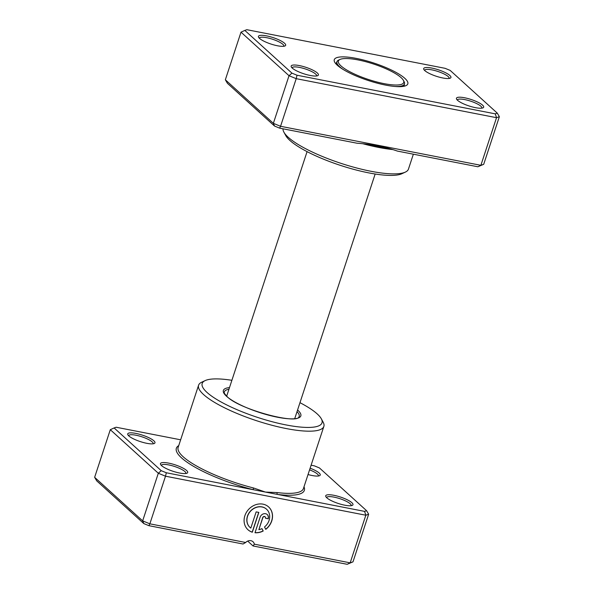 <?xml version="1.0" encoding="UTF-8"?>
<svg xmlns="http://www.w3.org/2000/svg" width="594" height="594" viewBox="0 0 594 594"><rect width="100%" height="100%" fill="white"/><g stroke="black" fill="none" stroke-linecap="round" stroke-linejoin="round"><path stroke-width="0.89" d="M365.05 143.963A64.13 15.192 18.2 0 0 389.085 148.485M457.529 100.282A14.33 3.393 -161.8 0 1 456.586 99.161A14.33 3.393 -161.8 0 1 466.149 98.099A14.33 3.393 -161.8 0 1 482.573 105.153A14.33 3.393 -161.8 0 1 482.996 107.848A14.33 3.393 -161.8 0 1 470.648 106.46A14.33 3.393 -161.8 0 1 457.529 100.282M481.838 108.153A12.897 3.052 18.2 0 0 481.875 108.071A12.897 3.052 18.2 0 0 480.888 106.237A12.897 3.052 18.2 0 0 467.582 100.252A12.897 3.052 18.2 0 0 457.365 100.015A12.897 3.052 18.2 0 0 457.343 100.096M292.263 68.087A14.33 3.393 -161.8 0 1 291.32 66.966A14.33 3.393 -161.8 0 1 300.883 65.904A14.33 3.393 -161.8 0 1 317.307 72.965A14.33 3.393 -161.8 0 1 317.731 75.653A14.33 3.393 -161.8 0 1 305.383 74.265A14.33 3.393 -161.8 0 1 292.263 68.087M316.572 75.958A12.897 3.052 18.2 0 0 316.609 75.876A12.897 3.052 18.2 0 0 315.622 74.042A12.897 3.052 18.2 0 0 302.309 68.058A12.897 3.052 18.2 0 0 292.099 67.82A12.897 3.052 18.2 0 0 292.077 67.909M259.526 38.395A14.33 3.393 -161.8 0 1 258.583 37.274A14.33 3.393 -161.8 0 1 268.146 36.212A14.33 3.393 -161.8 0 1 284.571 43.273A14.33 3.393 -161.8 0 1 284.994 45.961A14.33 3.393 -161.8 0 1 272.646 44.572A14.33 3.393 -161.8 0 1 259.526 38.395M283.835 46.265A12.897 3.052 18.2 0 0 283.865 46.184A12.897 3.052 18.2 0 0 282.885 44.35A12.897 3.052 18.2 0 0 269.572 38.365A12.897 3.052 18.2 0 0 259.363 38.127A12.897 3.052 18.2 0 0 259.333 38.209M424.792 70.582A14.33 3.393 -161.8 0 1 423.849 69.468A14.33 3.393 -161.8 0 1 433.412 68.407A14.33 3.393 -161.8 0 1 449.836 75.46A14.33 3.393 -161.8 0 1 450.259 78.148A14.33 3.393 -161.8 0 1 437.912 76.767A14.33 3.393 -161.8 0 1 424.792 70.582M449.101 78.46A12.897 3.052 18.2 0 0 449.131 78.378A12.897 3.052 18.2 0 0 448.151 76.544A12.897 3.052 18.2 0 0 434.838 70.552A12.897 3.052 18.2 0 0 424.628 70.315A12.897 3.052 18.2 0 0 424.606 70.404M405.383 172.089L401.923 173.708A63.068 14.939 -161.8 0 1 347.564 167.612A63.068 14.939 -161.8 0 1 289.865 140.414A63.068 14.939 -161.8 0 1 285.714 135.499L283.887 132.143A65.934 15.615 18.2 0 0 288.231 137.281A65.934 15.615 18.2 0 0 348.559 165.719A65.934 15.615 18.2 0 0 405.383 172.089A65.934 15.615 18.2 0 0 408.457 169.097L413.357 154.195M337.244 65.192A38.699 9.162 -161.8 0 1 334.697 62.177A38.699 9.162 -161.8 0 1 360.513 59.303A38.699 9.162 -161.8 0 1 404.856 78.356A38.699 9.162 -161.8 0 1 406.006 85.618A38.699 9.162 -161.8 0 1 372.653 81.875A38.699 9.162 -161.8 0 1 337.244 65.192M336.746 62.303A35.833 8.487 18.2 0 0 336.137 63.231A35.833 8.487 18.2 0 0 336.041 63.996M392.872 149.591A65.934 15.615 -161.8 0 1 362.778 143.718M279.626 128.148L280.554 126.292L480.873 165.31L483.702 164.308L477.873 166.766L397.364 151.076C385.773 146.963 372.319 144.342 356.994 143.213L279.626 128.148L274.547 126.054L227.435 83.323L225.349 79.782L241.001 32.158L289.018 75.713L273.359 123.337L280.554 126.292L296.213 78.668L289.018 75.713L291.944 73.144L297.022 75.23L495.27 113.848L497.275 113.135L450.163 70.404L445.077 68.317L246.829 29.7L244.832 30.413L291.944 73.144M225.349 79.782L273.359 123.337L274.547 126.054M483.702 164.308L499.361 116.684L496.532 117.686L296.213 78.668L297.022 75.23M477.873 166.766L480.873 165.31L496.532 117.686L495.27 113.848M283.011 128.809A65.934 15.615 18.2 0 0 283.887 132.143M403.846 86.286A35.833 8.487 18.2 0 0 404.224 85.61A35.833 8.487 18.2 0 0 404.284 84.504M244.832 30.413L241.001 32.158M499.361 116.684L497.275 113.135M339.976 59.467A34.4 8.145 18.2 0 0 341.001 65.919A34.4 8.145 18.2 0 0 380.412 82.856A34.4 8.145 18.2 0 0 403.363 80.309A34.4 8.145 18.2 0 0 401.099 77.628A34.4 8.145 18.2 0 0 369.624 62.793A34.4 8.145 18.2 0 0 339.976 59.467L338.595 60.113A35.543 8.42 18.2 0 0 336.932 61.731A35.543 8.42 18.2 0 0 339.649 66.788A35.543 8.42 18.2 0 0 342.924 69.32M395.151 86.486A35.543 8.42 18.2 0 0 404.469 83.932A35.543 8.42 18.2 0 0 404.091 81.653L403.363 80.309M180.643 439.805L116.127 427.235L114.13 427.947L161.234 470.678L166.32 472.765L253.371 489.723A1.433 0.386 104.3 0 1 253.527 487.971L265.444 492.077L277.16 492.575A65.934 15.615 18.2 0 0 303.415 488.58L323.856 426.403A65.934 15.615 -161.8 0 1 271.644 425.185A65.934 15.615 -161.8 0 1 203.631 394.594A65.934 15.615 -161.8 0 1 198.589 385.216A65.934 15.615 -161.8 0 1 201.67 382.224L205.13 380.606A63.068 14.939 18.2 0 0 207.009 392.434A63.068 14.939 18.2 0 0 279.262 423.485A63.068 14.939 18.2 0 0 321.332 418.815A63.068 14.939 18.2 0 0 317.181 413.899A63.068 14.939 18.2 0 0 299.97 402.68M249.985 527.413A12.311 10.558 -47.8 0 1 249.933 527.368A12.311 10.558 -47.8 0 1 248.641 513.52A12.311 10.558 -47.8 0 1 261.939 506.89A12.311 10.558 -47.8 0 1 266.468 509.132A12.311 10.558 -47.8 0 1 266.528 509.184M264.516 526.967A12.311 10.558 132.2 0 0 266.58 509.236A12.311 10.558 132.2 0 0 262.043 506.986A12.311 10.558 132.2 0 0 248.752 513.617A12.311 10.558 132.2 0 0 250.044 527.465A12.311 10.558 132.2 0 0 250.817 528.096L256.148 511.887L258.836 512.407L252.324 532.217A15.385 13.194 -47.8 0 1 247.973 529.744A15.385 13.194 -47.8 0 1 246.362 512.436A15.385 13.194 -47.8 0 1 262.979 504.15A15.385 13.194 -47.8 0 1 268.644 506.957A15.385 13.194 -47.8 0 1 265.763 529.358L264.516 526.967M247.921 529.692A15.385 13.194 132.2 0 0 252.212 532.113L252.324 532.217M260.12 517.188A4.618 3.958 -47.8 0 1 265.555 513.713A4.618 3.958 -47.8 0 1 267.255 514.56A4.618 3.958 -47.8 0 1 268.184 518.762L265.496 518.235A1.537 1.322 132.2 0 0 262.808 517.716L258.88 529.662A12.311 10.558 132.2 0 0 261.954 528.608L263.201 530.999A15.385 13.194 -47.8 0 1 255.012 532.736L260.12 517.188M258.88 529.662L262.704 517.612A1.537 1.322 -47.8 0 1 265.132 516.787M326.826 497.817A14.33 3.393 -161.8 0 1 325.883 496.695A14.33 3.393 -161.8 0 1 335.447 495.634A14.33 3.393 -161.8 0 1 351.871 502.695A14.33 3.393 -161.8 0 1 352.294 505.383A14.33 3.393 -161.8 0 1 339.946 503.994A14.33 3.393 -161.8 0 1 326.826 497.817M351.136 505.687A12.897 3.052 18.2 0 0 351.165 505.605A12.897 3.052 18.2 0 0 350.185 503.771A12.897 3.052 18.2 0 0 336.872 497.787A12.897 3.052 18.2 0 0 326.663 497.549A12.897 3.052 18.2 0 0 326.633 497.638M310.12 468.198A14.33 3.393 -161.8 0 1 319.134 472.995A14.33 3.393 -161.8 0 1 319.557 475.69A14.33 3.393 -161.8 0 1 308.034 474.539M318.399 475.994A12.897 3.052 18.2 0 0 318.429 475.913A12.897 3.052 18.2 0 0 317.441 474.079A12.897 3.052 18.2 0 0 309.578 469.847M161.561 465.622A14.33 3.393 -161.8 0 1 160.618 464.508A14.33 3.393 -161.8 0 1 170.181 463.446A14.33 3.393 -161.8 0 1 186.605 470.5A14.33 3.393 -161.8 0 1 187.028 473.188A14.33 3.393 -161.8 0 1 174.681 471.807A14.33 3.393 -161.8 0 1 161.561 465.622M185.87 473.5A12.897 3.052 18.2 0 0 185.9 473.411A12.897 3.052 18.2 0 0 184.92 471.577A12.897 3.052 18.2 0 0 171.607 465.592A12.897 3.052 18.2 0 0 161.39 465.354A12.897 3.052 18.2 0 0 161.368 465.444M128.824 435.929A14.33 3.393 -161.8 0 1 127.881 434.815A14.33 3.393 -161.8 0 1 137.444 433.746A14.33 3.393 -161.8 0 1 153.868 440.807A14.33 3.393 -161.8 0 1 154.292 443.495A14.33 3.393 -161.8 0 1 141.936 442.107A14.33 3.393 -161.8 0 1 128.824 435.929M153.133 443.8A12.897 3.052 18.2 0 0 153.163 443.718A12.897 3.052 18.2 0 0 152.175 441.884A12.897 3.052 18.2 0 0 138.87 435.899A12.897 3.052 18.2 0 0 128.653 435.662A12.897 3.052 18.2 0 0 128.631 435.751M321.332 418.815L323.158 422.171A65.934 15.615 -161.8 0 1 323.856 426.403M178.735 445.604A67.367 15.956 -161.8 0 0 181.504 457.848A67.367 15.956 -161.8 0 0 253.371 489.723L364.568 511.382L365.83 515.221L165.503 476.202L149.851 523.826L245.671 542.493A5.732 4.915 -47.8 0 1 252.992 541.735A5.732 4.915 -47.8 0 1 254.343 544.178L350.17 562.845L352.999 561.842L368.651 514.218L365.83 515.221L350.17 562.845L347.171 564.3L253.059 545.968L247.683 541.089M352.999 561.842L347.171 564.3M166.32 472.765L165.503 476.202L158.316 473.247L110.298 429.692L94.639 477.316L142.657 520.871L149.851 523.826L148.923 525.683L143.837 523.596L96.725 480.865L94.639 477.316M161.234 470.678L158.316 473.247L142.657 520.871L143.837 523.596M364.568 511.382L366.565 510.677L319.453 467.946L314.375 465.852L311.1 465.213M245.671 542.493L243.043 544.015L148.923 525.683M231.89 380.301A63.068 14.939 18.2 0 0 205.13 380.606M253.059 545.968L254.343 544.178M366.565 510.677L368.651 514.218M110.298 429.692L114.13 427.947M265.518 518.161L268.184 518.762M268.072 518.659A4.618 3.958 132.2 0 0 267.196 514.508M255.041 532.647A15.385 13.194 132.2 0 0 263.09 530.902L263.201 530.999M263.09 530.902L261.909 528.63M265.696 529.232A15.385 13.194 132.2 0 0 268.592 506.905M252.212 532.113L258.702 512.384M304.002 486.79A67.367 15.956 -161.8 0 1 277.517 494.431A1.433 0.891 97 0 1 277.16 492.575M297.572 409.979A40.771 9.66 -161.8 0 1 297.713 410.105A40.771 9.66 -161.8 0 1 277.613 417.248A40.771 9.66 -161.8 0 1 226.477 396.228A40.771 9.66 -161.8 0 1 229.492 387.6M228.942 389.278A39.39 9.326 18.2 0 0 224.242 392.448C223.604 392.352 224.525 393.696 227.005 396.488C238.885 409.244 296.213 424.42 298.923 417.003A39.39 9.326 18.2 0 0 297.022 411.657M198.589 385.216L178.148 447.393A65.934 15.615 18.2 0 0 183.19 456.771A65.934 15.615 18.2 0 0 253.527 487.971M294.75 418.562L375.156 174.012M226.67 396.183L307.076 151.633M403.69 86.316L404.469 83.932M336.152 64.115L336.932 61.731"/></g></svg>
